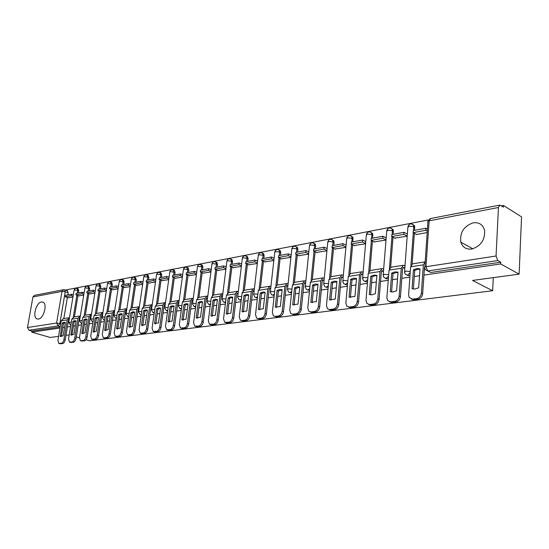 <?xml version="1.0" encoding="UTF-8"?>
<svg xmlns="http://www.w3.org/2000/svg" width="549" height="549" viewBox="0 0 549 549"><rect width="100%" height="100%" fill="white"/><g stroke="black" fill="none" stroke-linecap="round" stroke-linejoin="round"><path stroke-width="0.82" d="M406.26 274.644L408.497 275.763L410.041 275.035M385.384 278.412L387.066 278.906L388.404 278.322M364.838 281.459L366.437 281.939L367.583 281.472M345.04 284.396L346.57 284.856L347.524 284.499M325.955 287.223L328.199 287.401M307.543 289.947L309.561 290.188M289.742 292.576L291.581 292.871M272.496 295.115L274.219 295.451M255.834 297.572L257.44 297.935M239.735 299.946L241.224 300.33M224.157 302.238L225.536 302.636M209.08 304.462L210.363 304.86M194.483 306.61L195.664 307.008M180.34 308.696L181.424 309.08M166.628 310.72L167.63 311.077M153.336 312.676L154.248 313.005M140.434 314.584L141.271 314.872M41.415 301.991C36.09 302.554 32.213 317.24 36.982 318.873L38.423 319.038C43.721 318.626 47.694 303.892 42.994 302.183L41.415 301.991M473.211 222.805C463.85 226.092 459.719 232.543 460.81 242.164C462.56 247.304 466.204 249.596 471.742 249.033C480.739 246.199 485.028 240.043 484.609 230.559C483.031 224.678 479.229 222.098 473.211 222.805M423.958 275.104L500.681 263.939L519.128 274.143L521.55 216.896L503.467 205.456L501.367 205.861M428.501 219.929L65.338 290.044M58.571 336.345L50.268 337.463L31.746 332.159L59.971 328.055M62.771 327.65L64.535 327.389M67.355 326.978L70.608 326.504M73.449 326.092L75.295 325.825M78.164 325.406L81.533 324.919M84.422 324.493L86.358 324.219M89.267 323.793L92.767 323.286M95.711 322.853L97.729 322.558M100.693 322.133L104.331 321.604M107.316 321.165L109.429 320.856M112.442 320.424L116.216 319.868M119.257 319.429L121.473 319.106M124.534 318.66L128.459 318.091M131.554 317.638L133.867 317.301M136.989 316.848L141.066 316.258M144.215 315.799L146.638 315.449M149.815 314.982L154.056 314.364M157.261 313.898L159.793 313.534M163.026 313.06L167.438 312.422M170.705 311.942L173.36 311.558M176.654 311.077L181.245 310.411M184.574 309.924L187.353 309.526M190.709 309.032L195.485 308.339M198.875 307.845L201.792 307.419M205.209 306.925L210.192 306.198M213.643 305.697L216.697 305.251M220.183 304.75L225.371 303.995M228.899 303.48L232.097 303.014M235.651 302.499L241.059 301.71M244.655 301.188L248.011 300.701M251.641 300.173L257.275 299.349M260.947 298.814L264.467 298.306M268.173 297.764L274.054 296.913M277.801 296.364L281.493 295.829M285.281 295.28L291.423 294.381M295.252 293.825L299.123 293.262M302.986 292.699L309.403 291.766M313.314 291.196L317.384 290.606M321.337 290.03L328.041 289.055M332.042 288.472L336.317 287.854M340.359 287.264L347.366 286.242M351.463 285.652L355.951 284.993M360.089 284.396L367.425 283.325M371.611 282.714L376.339 282.028M380.567 281.417L388.246 280.299M392.535 279.674L397.51 278.947M401.841 278.322L409.89 277.149M414.282 276.511L419.518 275.749M69.208 334.904L65.955 335.343M63.142 335.727L61.371 335.967M76.277 336.901L79.433 337.827M86.028 339.762L89.659 340.826L492.645 290.737L472.545 280.436L519.128 274.143M503.467 205.456L503.385 207.138L499.803 205.106L498.444 207.501L496.056 256.019L497.806 260.569L427.733 270.98L425.297 269.648L424.754 267.96C424.116 267.404 424.528 266.986 425.983 266.711L496.056 256.019M500.681 263.939L500.763 262.209L497.806 260.569M67.465 290.744L68.165 292.706L67.795 294.923M67.362 297.489L63.814 318.557M31.746 332.159L31.938 331.074L29.001 330.23L27.491 327.506L32.926 296.961L34.477 295.348L63.313 289.755M78.788 295.808L83.75 295.136M89.707 293.811L94.874 293.111M100.927 291.766L106.314 291.025M112.463 289.659L118.083 288.877M124.328 287.491L130.195 286.674M136.536 285.26L142.658 284.403M149.108 282.968L155.497 282.062M162.051 280.601L168.721 279.654M175.392 278.165L182.35 277.17M189.144 275.66L196.412 274.603M203.322 273.066L210.912 271.961M217.953 270.396L225.886 269.23M233.057 267.637L241.347 266.416M248.656 264.79L257.323 263.499M264.776 261.846L273.841 260.494M281.438 258.799L290.929 257.378M298.683 255.656L308.607 254.153M316.533 252.396L326.923 250.818M335.02 249.02L345.904 247.359M354.174 245.52L365.524 243.783M374.047 241.889L385.823 240.085M394.669 238.122L406.898 236.242M416.087 234.21L416.06 234.574L427.197 232.543M412.958 224.575L414.591 225.817L414.57 230.347M414.358 233.291L412.134 263.932M391.684 228.638L393.221 229.708L393.242 234.32M393.015 237.264L390.655 267.281M371.199 232.55L372.647 233.476L372.702 238.142M372.455 241.093L369.971 270.513M351.463 236.317L352.815 237.12L352.911 241.828M352.65 244.779L350.049 273.635M332.426 239.961L333.696 240.654L334.101 242.452L333.826 245.382M333.545 248.326L330.848 276.648M314.062 243.468L315.256 244.072L315.696 245.931L315.407 248.814M315.112 251.744L312.319 279.551M296.33 246.865L297.448 247.386L297.922 249.294L297.62 252.128M297.318 255.045L294.436 282.364M279.221 250.138L280.251 250.598L280.745 252.54L280.443 255.326M280.12 258.229L277.163 285.075L275.07 287.758L272.331 312.47L273.409 315.908L276.476 316.897L274.754 316.423M262.703 253.309L263.63 253.707L264.144 255.676L263.829 258.421M263.499 261.303L260.473 287.697M246.727 256.376L247.551 256.726L248.086 258.709L247.764 261.413M247.427 264.282L244.332 290.229M231.259 259.341L232.001 259.65L232.55 261.647L232.22 264.302M231.863 267.157L228.713 292.679M216.279 262.216L216.944 262.484L217.5 264.488L217.164 267.109M216.8 269.936L213.602 295.053M201.758 265.002L202.355 265.236L202.917 267.246L202.581 269.827M202.21 272.633L198.958 297.352M187.683 267.699L188.225 267.912L188.787 269.916L188.444 272.455M188.067 275.248L184.766 299.576M174.033 270.321L174.52 270.506L175.083 272.503L174.733 275.008M174.349 277.78L171.013 301.737M160.788 272.86L161.79 275.015L161.433 277.485M161.042 280.23L157.673 303.83M147.928 275.324L148.882 277.458L148.525 279.894M148.127 282.611L144.723 305.862M135.438 277.719L136.351 279.825L135.994 282.227M135.589 284.924L132.158 307.831M123.305 280.045L124.177 282.124L123.813 284.492M123.401 287.168L119.95 309.746M111.509 282.303L112.346 284.361L111.982 286.695M111.564 289.35L108.084 311.612M100.042 284.499L100.844 286.537L100.474 288.843M100.055 291.471L96.555 313.417M88.883 286.64L89.652 288.65L89.281 290.922M88.856 293.53L85.342 315.181M78.033 288.719L78.768 290.709L78.39 292.953M77.965 295.534L74.431 316.89M493.297 277.629L492.645 290.737M68.165 297.743L72.921 297.112M68.694 319.703L69.167 319.628M79.495 318.029L80.01 317.953M90.599 316.313L91.155 316.231M102.011 314.55L102.622 314.46M113.76 312.738L114.412 312.635M125.845 310.871L126.551 310.761M138.286 308.95L139.048 308.833M151.099 306.966L151.915 306.843M164.302 304.928L165.18 304.791M177.917 302.828L178.857 302.684M191.951 300.66L192.96 300.502M206.438 298.423L207.522 298.251M221.398 296.11L222.544 295.932M236.845 293.722L238.074 293.53M252.808 291.258L254.118 291.052M269.319 288.705L270.712 288.493M286.4 286.063L287.882 285.837M304.077 283.332L305.656 283.092M322.393 280.505L324.068 280.244M341.382 277.574L343.152 277.3L342.164 276.957L341.183 278.322L338.76 304.551C338.273 307.378 336.894 309.066 334.609 309.629L331.033 310.075L329.05 309.554M361.07 274.527L362.889 274.246M381.507 271.371L383.319 271.089M402.74 268.09L404.538 267.816M346.103 245.135L343.043 243.667L332.193 245.684L332.008 247.599L342.864 245.602L343.043 243.667M500.763 262.209L430.773 272.489L428.412 271.316M31.938 331.074L60.164 326.93M324.281 278.02L323.862 278.089M343.365 275.035L342.83 275.118M363.088 271.947L362.512 272.036M383.511 268.749L382.928 268.838M404.716 265.428L404.133 265.517M65.338 322.634L63.485 323.395L62.236 323.018L60.294 336.372L63.128 335.81L65.352 322.544L63.876 322.277L62.236 323.018M71.514 294.237L65.496 295.355L65.256 296.803L71.274 295.691L71.514 294.237L73.305 294.82M73.058 296.275L71.274 295.691M68.625 297.894L65.256 296.803M69.222 319.271L68.474 320.266L65.194 339.927C64.72 342.041 63.842 343.276 62.572 343.64L61.303 343.276C62.579 342.912 63.451 341.677 63.931 339.563L67.225 319.882L69.49 317.686M61.303 343.276L58.791 343.454L57.892 340.353L61.193 320.815L63.293 318.64L69.016 317.741M62.572 343.64L59.011 343.523M63.485 323.395L61.275 336.544M61.104 336.544L60.006 336.228M76.091 321.007L74.163 321.783L72.907 321.398L70.945 334.917L73.889 334.355L76.105 320.918L74.589 320.65L72.907 321.398M82.288 292.226L76.105 293.379L75.865 294.847L82.048 293.701L82.288 292.226L84.127 292.837M83.88 294.312L82.048 293.701M79.248 295.959L75.865 294.847M80.072 317.583L79.276 318.605L76.009 338.534C75.529 340.668 74.637 341.924 73.333 342.295L72.063 341.924C73.367 341.553 74.259 340.298 74.739 338.163L78.02 318.214L80.332 315.991M72.063 341.924L69.455 342.102L68.536 338.966L71.823 319.175L73.93 316.972L79.818 316.046M73.333 342.295L69.702 342.178M74.163 321.783L71.96 335.103M71.775 335.103L70.684 334.787M87.147 319.34L85.136 320.129L83.873 319.738L81.883 333.421L84.958 332.859L87.161 319.243L85.596 318.976L83.873 319.738M93.364 290.167L87.01 291.347L86.769 292.837L93.124 291.663L93.364 290.167L95.245 290.798M95.004 292.294L93.124 291.663M90.166 293.969L86.769 292.837M91.216 315.847L90.379 316.897L87.126 337.093C86.646 339.261 85.74 340.531 84.395 340.908L83.119 340.538C84.464 340.16 85.37 338.884 85.85 336.715L89.116 316.498L91.477 314.254M83.119 340.538L80.422 340.716L79.475 337.546L82.748 317.487L84.855 315.256L90.914 314.303M84.395 340.908L80.689 340.792M85.136 320.129L82.94 333.627M82.734 333.627L81.664 333.305M98.518 317.624L96.411 318.427L95.149 318.029L93.138 331.877L96.343 331.328L98.532 317.521L96.919 317.253L95.149 318.029M104.749 288.047L98.216 289.261L97.976 290.764L104.509 289.563L104.749 288.047L106.684 288.705M106.444 290.222L104.509 289.563M101.393 291.924L97.976 290.764M102.663 314.069L101.798 315.14L98.559 335.611C98.079 337.807 97.152 339.104 95.766 339.488L94.49 339.11C95.869 338.719 96.802 337.429 97.283 335.233L100.529 314.735L102.938 312.463M94.49 339.11L91.69 339.282L90.722 336.084L93.975 315.75L96.089 313.493L102.327 312.511M95.766 339.488L91.992 339.371M96.411 318.427L94.236 332.104M94.003 332.104L92.953 331.781M110.212 315.853L108.016 316.677L106.746 316.272L104.701 330.292L108.05 329.743L110.225 315.744L108.565 315.483L106.746 316.272M116.463 285.864L109.738 287.113L109.498 288.644L116.223 287.401L116.463 285.864L118.447 286.551M118.207 288.088L116.223 287.401M112.929 289.817L109.498 288.644M114.405 312.251L113.54 313.335L110.328 334.094C109.841 336.317 108.894 337.628 107.474 338.026L106.183 337.635C107.604 337.244 108.558 335.933 109.038 333.703L112.264 312.923L114.72 310.624M106.183 337.635L103.281 337.813L102.292 334.581L105.525 313.966L107.645 311.681L114.068 310.672M107.474 338.026L103.617 337.909M108.016 316.677L105.854 330.539M105.593 330.532L104.564 330.217M122.242 314.035L119.957 314.879L118.68 314.467L116.601 328.652L120.101 328.117L122.262 313.925L120.547 313.657L118.68 314.467M128.514 283.62L121.597 284.904L121.356 286.454L128.274 285.178L128.514 283.62L130.545 284.341M130.312 285.899L128.274 285.178M124.801 287.655L121.356 286.454M126.496 310.377L125.625 311.475L122.434 332.529C121.953 334.787 120.979 336.118 119.517 336.516L118.227 336.125C119.689 335.72 120.663 334.389 121.144 332.124L124.342 311.057L126.853 308.737M118.227 336.125L115.208 336.297L114.199 333.03L117.411 312.127L119.531 309.814L126.153 308.771M119.517 336.516L117.253 336.798L115.585 336.407M119.957 314.879L117.809 328.933M117.513 328.913L116.512 328.604M134.635 312.168L132.247 313.026L130.964 312.607L128.843 326.957L132.508 326.442L134.649 312.045L132.885 311.777L130.964 312.607M140.915 281.308L133.791 282.632L133.558 284.204L140.681 282.893L140.915 281.308L143.001 282.062M142.767 283.641L140.681 282.893M137.01 285.432L133.558 284.204M138.938 308.449L138.067 309.561L134.903 330.917C134.416 333.209 133.428 334.554 131.918 334.965L130.628 334.567C132.131 334.156 133.126 332.804 133.606 330.505L136.783 309.135L139.35 306.788M130.628 334.567L127.492 334.732L126.455 331.438L129.639 310.24L131.767 307.893L138.595 306.822M131.918 334.965L129.585 335.261L127.903 334.856M132.247 313.026L130.113 327.273M129.784 327.252L128.809 326.943M147.393 310.24L144.902 311.118L143.612 310.686L141.477 325.234L145.286 324.72L147.413 310.11L145.588 309.849L143.612 310.686M153.686 278.933L146.35 280.299L146.116 281.891L153.452 280.532L153.686 278.933L155.834 279.716M155.6 281.321L153.452 280.532M149.582 283.14L146.116 281.891M151.977 306.438L150.879 307.591L147.75 329.256C147.262 331.575 146.247 332.948 144.696 333.373L143.399 332.962C144.943 332.543 145.959 331.164 146.446 328.837L149.596 307.152L151.723 304.764L152.217 304.791M143.399 332.962L140.132 333.119L139.075 329.798L142.239 308.291L144.366 305.917L151.4 304.812M144.696 333.373L142.294 333.668L140.599 333.264M144.902 311.118L142.788 325.564M142.417 325.536L141.477 325.234M160.548 308.257L157.94 309.149L156.643 308.71L154.537 323.471L158.462 322.942L160.562 308.119L158.682 307.859L156.643 308.71M166.841 276.483L159.285 277.89L159.052 279.503L166.615 278.11L166.841 276.483L169.051 277.307M168.824 278.926L166.615 278.11M162.531 280.779L159.052 279.503M165.235 304.393L164.089 305.56L160.987 327.54C160.5 329.901 159.457 331.294 157.865 331.726L156.561 331.308C158.153 330.875 159.196 329.482 159.684 327.115L162.792 305.114L164.92 302.691L165.475 302.732M156.561 331.308L153.157 331.452L152.08 328.103L155.216 306.287L157.343 303.878L164.604 302.739M157.865 331.726L155.388 332.035L153.679 331.617M157.94 309.149L155.847 323.8M155.436 323.766L154.537 323.471M174.102 306.212L171.377 307.124L170.08 306.678L167.994 321.652L172.043 321.11L174.122 306.067L172.173 305.8L170.08 306.678M180.401 273.958L172.612 275.406L172.386 277.046L180.175 275.605L180.401 273.958L182.673 274.816M182.446 276.463L180.175 275.605M175.872 278.35L172.386 277.046M178.912 302.293L177.698 303.467L174.637 325.777C174.15 328.172 173.079 329.592 171.439 330.024L170.128 329.599C171.768 329.16 172.839 327.746 173.326 325.344L176.401 303.007L178.528 300.557L179.139 300.612M170.128 329.599L166.58 329.736L165.489 326.36L168.584 304.215L170.718 301.778L178.212 300.605M171.439 330.024L168.886 330.347L167.164 329.928M171.377 307.124L169.312 321.988M168.845 321.934L167.994 321.652M188.081 304.105L185.233 305.038L183.936 304.578L181.877 319.779L186.049 319.216L188.101 303.947L186.09 303.686L183.936 304.578M194.387 271.35L186.358 272.846L186.132 274.507L194.161 273.025L194.387 271.35L196.72 272.256M196.501 273.93L194.161 273.025M189.625 275.838L186.132 274.507M192.61 300.131L191.738 301.305L188.719 323.951C188.225 326.387 187.134 327.828 185.438 328.275L184.128 327.842C185.823 327.396 186.914 325.948 187.408 323.512L190.441 300.838L192.569 298.354L193.241 298.43M184.128 327.842L180.422 327.966L179.317 324.562L182.378 302.087L184.505 299.617L192.246 298.402M185.438 328.275L182.803 328.604L181.074 328.178M185.233 305.038L183.194 320.115M182.666 320.046L181.877 319.779M202.506 301.929L199.527 302.883L198.23 302.41L196.199 317.85L200.509 317.267L202.526 301.758L200.447 301.504L198.23 302.41M208.812 268.667L200.529 270.204L200.303 271.892L208.593 270.362L208.812 268.667L211.214 269.614M211.001 271.309L208.593 270.362M203.809 273.258L200.303 271.892M207.563 297.901L206.225 299.075L203.247 322.078C202.759 324.548 201.641 326.01 199.891 326.47L198.58 326.024C200.323 325.564 201.442 324.102 201.936 321.625L204.921 298.601L207.048 296.083L207.79 296.179M198.58 326.024L194.703 326.127L193.591 322.709L196.604 299.891L198.731 297.386L206.733 296.131M199.891 326.47L197.173 326.813L195.437 326.374M199.527 302.883L197.523 318.18M196.919 318.097L196.199 317.85M217.404 299.679L214.288 300.653L212.985 300.179L210.981 315.853L215.434 315.25L217.425 299.507L215.27 299.246L212.985 300.179M221.7 295.746L222.585 295.609L221.185 296.776L218.255 320.136C217.761 322.647 216.615 324.136 214.817 324.603L212.003 324.953L210.267 324.514M223.704 265.894L215.146 267.487L214.927 269.195L223.484 267.617L223.704 265.894L226.181 266.889M225.962 268.612L223.484 267.617M218.44 270.588L214.927 269.195M222.805 293.859L222.002 293.736L219.881 296.288L211.29 297.62L213.41 295.081L221.679 293.784M214.817 324.603L213.492 324.15C215.297 323.684 216.443 322.188 216.937 319.676L219.881 296.288M213.492 324.15L209.437 324.233L208.318 320.794L211.29 297.62M214.288 300.653L212.312 316.183M211.633 316.08L210.981 315.853M232.783 297.359L229.53 298.354L228.219 297.867L226.257 313.795L230.855 313.17L232.81 297.174L230.58 296.913L228.219 297.867M238.108 293.241L237.648 293.152L236.633 294.401L233.757 318.132C233.263 320.678 232.09 322.194 230.23 322.675L227.327 323.038L225.591 322.592M239.076 263.026L230.244 264.673L230.031 266.409L238.863 264.783L239.076 263.026L241.629 264.076M241.416 265.826L238.863 264.783M233.545 267.837L230.031 266.409M230.23 322.675L228.906 322.215C230.772 321.735 231.946 320.211 232.44 317.658L235.329 293.9L237.442 291.313L238.321 291.464M228.906 322.215L224.651 322.263L223.532 318.818L226.449 295.273L228.569 292.699L237.12 291.361M229.53 298.354L227.588 314.124M226.819 313.994L226.257 313.795M248.683 294.964L245.273 295.98L243.962 295.486L242.04 311.66L246.796 311.022L248.711 294.765L246.405 294.511L243.962 295.486M254.146 290.805L253.611 290.682L252.602 291.944L249.781 316.059C249.294 318.653 248.086 320.191 246.165 320.685L243.159 321.062L241.436 320.602M254.969 260.068L245.835 261.77L245.629 263.534L254.757 261.852L254.969 260.068L257.591 261.18M257.385 262.957L254.757 261.852M249.143 264.995L245.629 263.534M246.165 320.685L244.84 320.211C246.762 319.717 247.97 318.173 248.464 315.579L251.291 291.437L253.398 288.808L254.359 289M244.84 320.211L241.841 320.589L240.366 320.225L239.254 316.773L242.116 292.857L244.23 290.243L253.082 288.856M245.273 295.98L243.372 311.99M242.5 311.832L242.04 311.66M265.126 292.487L261.55 293.53L260.247 293.015L258.359 309.458L263.28 308.799L265.146 292.274L262.758 292.02L260.247 293.015M270.732 288.28L270.122 288.122L269.106 289.405L266.361 313.911C265.867 316.547 264.632 318.118 262.642 318.626L259.533 319.017L257.824 318.55M271.391 257.007L261.955 258.771L261.749 260.562L271.185 258.819L271.391 257.007L274.102 258.181M273.896 259.986L271.185 258.819M265.27 262.051L261.749 260.562M262.642 318.626L261.317 318.139C263.307 317.638 264.543 316.059 265.037 313.424L267.802 288.884L269.902 286.214L270.938 286.448M261.317 318.139L258.215 318.53L256.609 318.104L255.511 314.659L258.311 290.352L260.418 287.703L269.586 286.269M261.55 293.53L259.698 309.787M258.709 309.595L258.359 309.458M282.138 289.927L278.391 290.991L277.08 290.462L275.248 307.179L280.333 306.493L282.159 289.694L279.681 289.447L277.08 290.462M287.896 285.672L287.196 285.48L286.194 286.777L283.51 311.695C283.023 314.378 281.747 315.977 279.695 316.492L276.476 316.897M288.383 253.844L278.618 255.662L278.412 257.488L288.184 255.683L288.383 253.844L291.169 255.079M290.977 256.918L288.184 255.683M281.939 259.018L278.412 257.488M279.695 316.492L278.37 315.998C280.429 315.476 281.699 313.877 282.193 311.194L284.883 286.242L286.976 283.538L288.095 283.812M278.37 315.998L275.159 316.402M278.391 290.991L276.579 307.509M299.747 287.271L295.822 288.362L294.511 287.82L292.727 304.819L297.997 304.112L299.768 287.024L297.201 286.777L294.511 287.82M305.663 282.982L304.873 282.735L303.878 284.059L301.277 309.396C300.783 312.127 299.479 313.754 297.352 314.289L294.024 314.701L292.219 314.213M305.965 250.57L295.856 252.451L295.664 254.304L305.772 252.444L305.965 250.57L308.84 251.881M308.655 253.748L305.772 252.444M299.178 255.875L295.664 254.304M297.352 314.289L296.028 313.781C298.155 313.246 299.466 311.612 299.953 308.881L302.568 283.51L304.647 280.765L305.862 281.081M296.028 313.781L292.699 314.2L290.785 313.616L289.742 310.212L292.404 285.082L294.49 282.358L304.331 280.813M295.822 288.362L294.065 305.148M317.988 284.526L313.87 285.638L312.566 285.089L310.83 302.375L316.299 301.641L318.015 284.265L315.346 284.018L312.566 285.089M324.075 280.189L323.189 279.901L322.194 281.239L319.683 307.015C319.189 309.794 317.844 311.455 315.641 312.004L312.196 312.429L310.309 311.928M324.171 247.18L313.705 249.129L313.513 251.017L323.985 249.081L324.171 247.18L327.142 248.567M326.957 250.461L323.985 249.081M317.027 252.622L313.513 251.017M315.641 312.004L314.323 311.482C316.526 310.933 317.871 309.265 318.365 306.486L320.891 280.676L322.956 277.89L324.26 278.261M314.323 311.482L310.871 311.914L308.771 311.228L307.783 307.865L310.357 282.31L312.429 279.544L322.64 277.938M313.87 285.638L312.168 302.698M336.894 281.678L332.577 282.817L331.273 282.255L329.599 299.843L335.267 299.081L336.921 281.397L334.149 281.157L331.273 282.255M345.932 247.064L342.864 245.602M335.514 249.253L332.008 247.599M334.609 309.629L333.291 309.094C335.576 308.531 336.956 306.836 337.45 304.009L339.879 277.746L341.931 274.912L343.331 275.344M333.291 309.094L329.709 309.547L327.41 308.73L326.477 305.436L328.961 279.434L331.02 276.627L341.615 274.967M332.577 282.817L330.937 300.166M356.507 278.727L351.978 279.894L350.674 279.311L349.068 297.215L354.949 296.426L356.534 278.425L353.652 278.192L350.674 279.311M362.827 274.26L361.853 273.91L360.878 275.289L358.559 301.991C358.072 304.867 356.651 306.596 354.283 307.172L350.571 307.632L348.485 307.09M362.608 240.023L351.353 242.116L351.182 244.065L362.436 241.992L362.608 240.023L365.716 241.56M365.545 243.523L362.436 241.992M354.675 245.76L351.182 244.065M354.283 307.172L352.966 306.623C355.333 306.047 356.761 304.318 357.248 301.435L359.581 274.699L361.606 271.824L363.061 272.29M352.966 306.623L349.253 307.09L346.721 306.116L345.863 302.911L348.251 276.449L350.289 273.601L361.297 271.872M351.978 279.894L350.399 297.531M376.861 275.66L375.193 275.708L372.098 276.861L370.808 276.264L369.271 294.49L371.817 294.827L375.379 293.667L376.889 275.344L373.896 275.111L370.808 276.264M383.257 271.103L382.282 270.746L381.322 272.146L379.112 299.329C378.632 302.259 377.163 304.022 374.706 304.62L370.849 305.1L368.66 304.53M382.907 236.242L371.234 238.417L371.062 240.4L382.742 238.245L382.907 236.242L386.002 237.82M385.844 239.817L382.742 238.245M374.548 242.136L371.062 240.4M374.706 304.62L373.395 304.057C375.852 303.46 377.328 301.696 377.808 298.759L380.032 271.542L382.035 268.619L383.483 269.099M373.395 304.057L369.546 304.544L366.753 303.371L365.984 300.296L368.269 273.354L370.287 270.465L381.72 268.667M372.098 276.861L370.602 294.799M398.004 272.482L396.206 272.53L393.002 273.704L391.712 273.093L390.257 291.656L392.906 291.993L396.604 290.805L398.032 272.139L394.916 271.913L391.712 273.093M404.469 267.823L403.501 267.452L402.554 268.88L400.468 296.57C399.988 299.555 398.478 301.353 395.925 301.964L391.917 302.465L389.598 301.868M403.989 232.316L391.862 234.574L391.705 236.592L403.831 234.354L403.989 232.316L407.07 233.943M406.919 235.974L403.831 234.354M395.17 238.376L391.705 236.592M395.925 301.964L394.621 301.387C397.174 300.777 398.691 298.972 399.171 295.986L401.264 268.255L403.247 265.291L404.688 265.791M394.621 301.387L390.614 301.895L387.546 300.481L386.88 297.579L389.049 270.142L391.046 267.205L402.939 265.339M393.002 273.704L391.581 291.965M419.978 269.175L418.043 269.223L414.715 270.431L413.438 269.806L412.073 288.719L414.824 289.048L418.667 287.827L420.006 268.811L416.76 268.591L413.438 269.806M425.887 228.24L413.287 230.587L413.136 232.639L425.743 230.312L425.887 228.24L427.438 229.084M427.294 231.156L425.743 230.312M416.588 234.478L413.136 232.639M424.473 267.651L422.668 293.694C422.195 296.741 420.637 298.581 417.988 299.205L416.691 298.615C419.34 297.983 420.905 296.144 421.378 293.097L423.348 264.844L425.173 261.846M416.691 298.615L412.525 299.136L409.142 297.434L408.6 294.758L410.645 266.807L412.608 263.822L424.988 261.88M417.988 299.205L413.816 299.727L411.366 299.102M414.715 270.431L413.383 289.014M410.213 272.709L407.413 275.241L405.176 274.123L404.51 272.242L405.67 271.076L410.295 271.535M388.568 276.216L385.974 278.405L383.929 277.465L383.154 275.426L384.245 274.315L388.685 274.74M367.748 279.53L365.346 281.445L363.472 280.656L362.587 278.48L363.616 277.444L367.892 277.828M347.689 282.694L345.472 284.375L343.756 283.709L342.775 281.431L343.743 280.45L347.86 280.807M328.364 285.713L326.312 287.202L324.747 286.64L323.677 284.279L324.589 283.353L328.556 283.682M309.725 288.616L307.831 289.927L306.397 289.447L305.251 287.024L306.122 286.146L309.938 286.454M291.739 291.402L289.996 292.562L288.678 292.15L287.47 289.673L288.287 288.849L291.972 289.131M274.37 294.079L272.771 295.101L271.556 294.751L270.293 292.233L271.069 291.457L274.63 291.725M257.591 296.652L256.122 297.558L255.011 297.256L253.693 294.71L254.434 293.976L257.865 294.223M241.368 299.136L240.023 299.932L239 299.665L237.642 297.105L238.341 296.412L241.663 296.645M225.673 301.531L224.452 302.224L223.505 301.998L222.112 299.418L222.784 298.766L225.989 298.992M210.487 303.844L209.375 304.448L208.503 304.249L207.076 301.662L207.714 301.051L210.823 301.257M195.787 306.081L193.969 306.431L192.521 303.837L193.124 303.261L196.13 303.46M181.541 308.243L179.88 308.538L178.411 305.951L178.988 305.402L181.904 305.587M167.733 310.329L166.217 310.576L164.734 307.996L165.283 307.474L168.104 307.653M154.344 312.347L152.965 312.553L151.462 309.979L151.998 309.485L154.729 309.657M141.354 314.303L140.098 314.474L138.595 311.907L139.096 311.441L141.752 311.606M128.747 316.197L127.608 316.334L126.092 313.774L126.579 313.335L129.152 313.493M116.505 318.036L115.475 318.139L113.959 315.593L114.418 315.181L116.916 315.325M104.605 319.813L103.686 319.889L102.162 317.363L102.608 316.965L105.031 317.109M93.049 321.542L92.225 321.59L90.695 319.079L93.481 318.845M81.808 323.217L81.074 323.244L79.55 320.753L82.247 320.527M70.883 324.85L70.231 324.857L68.707 322.38L71.329 322.167M498.444 207.501L429.14 220.822L425.983 266.711L427.733 270.98L430.773 272.489M68.165 292.706L65.228 291.745L59.868 323.436L58.146 325.9L29.001 330.23M60.706 323.69L56.602 323.066L61.996 291.375L32.926 296.961M27.491 327.506L56.602 323.066L58.146 325.9L60.232 326.518M414.804 227.204L413.74 226.634L413.452 230.553M413.294 232.721L410.899 265.476M393.489 231.232L392.418 230.676L392.116 234.526M391.938 236.715L389.426 268.564M372.963 235.109L371.886 234.567L371.563 238.355M371.378 240.558L368.75 271.604M353.179 238.849L352.101 238.321L351.765 242.04M351.566 244.25L348.828 274.582M334.101 242.452L333.023 241.937L332.673 245.595M332.461 247.812L329.626 277.478M315.696 245.931L314.611 245.43L314.248 249.026M314.028 251.25L311.098 280.285M297.922 249.294L296.837 248.8L296.46 252.341M296.227 254.558L293.221 283.016M280.745 252.54L279.661 252.06L279.276 255.539M279.029 257.756L275.948 285.665M264.144 255.676L263.06 255.21L262.662 258.634M262.408 260.844L259.258 288.232M248.086 258.709L247.002 258.256L246.597 261.626M246.336 263.829L243.125 290.716M232.55 261.647L231.458 261.2L231.054 264.522M230.779 266.718L227.512 293.132M217.5 264.488L216.416 264.055L215.997 267.329M215.716 269.511L212.394 295.472M202.917 267.246L201.84 266.821L201.414 270.039M201.126 272.215L197.757 297.736M188.787 269.916L187.71 269.497L187.278 272.675M186.983 274.836L183.572 299.939M175.083 272.503L174.006 272.098L173.573 275.227M173.271 277.375L169.826 302.08M161.79 275.015L160.713 274.617L160.274 277.705M159.965 279.839L156.486 304.153M148.882 277.458L147.811 277.067L147.365 280.107M147.057 282.227L143.543 306.164M136.351 279.825L135.287 279.441L134.834 282.44M134.519 284.547L130.978 308.126M124.177 282.124L123.113 281.747L122.66 284.711M122.338 286.798L118.776 310.027M112.346 284.361L111.289 283.991L110.829 286.914M110.507 288.987L106.918 311.88M100.844 286.537L99.788 286.173L99.328 289.055M98.998 291.114L95.389 313.678M89.652 288.65L88.602 288.294L88.142 291.135M87.806 293.18L84.182 315.428M78.768 290.709L77.718 290.359L77.258 293.166M76.922 295.19L73.285 317.13M77.018 288.376L77.718 290.359L74.444 289.989L74.046 290.373L68.742 322.146M87.874 286.29L88.602 288.294L85.28 287.916L84.862 288.328L79.591 320.506M99.026 284.149L99.788 286.173L96.418 285.789L95.986 286.221L90.743 318.825M110.5 281.939L111.289 283.991L107.865 283.607L107.412 284.059L102.203 317.089M122.297 279.674L123.113 281.747L119.641 281.356L119.174 281.836L114 315.304M134.43 277.341L135.287 279.441L131.76 279.043L131.273 279.551L126.14 313.465M146.926 274.939L147.811 277.067L144.236 276.662L143.721 277.197L138.643 311.578M159.793 272.469L160.713 274.617L157.083 274.212L156.547 274.774L151.517 309.629M173.052 269.923L174.006 272.098L170.32 271.68L169.758 272.283L164.782 307.625M186.715 267.294L187.71 269.497L183.963 269.079L183.373 269.71L178.466 305.553M200.804 264.591L201.84 266.821L198.031 266.389L197.414 267.061L192.575 303.419M215.338 261.798L215.86 262.045L216.416 264.055L212.545 263.623L211.9 264.33L207.138 301.223M230.34 258.915L230.916 259.203L231.458 261.2L227.526 260.761L226.854 261.509L222.173 298.944M245.835 255.937L246.467 256.266L247.002 258.256L243.001 257.804L242.287 258.6L237.703 296.597M261.846 252.863L262.539 253.24L263.06 255.21L258.991 254.757L258.243 255.601L253.755 294.175M278.398 249.685L279.167 250.118L279.661 252.06L275.523 251.6L274.733 252.492L270.355 291.663M295.52 246.398L296.364 246.892L296.837 248.8L292.617 248.333L291.793 249.28L287.532 289.069M313.246 242.994L314.172 243.564L314.611 245.43L310.315 244.957L309.444 245.959L305.319 286.379M331.603 239.467L332.619 240.133L333.023 241.937L328.652 241.457L327.732 242.521L323.738 283.6M350.626 235.816L351.737 236.592L352.101 238.321L347.647 237.827L346.673 238.959L342.844 280.711M370.349 232.035L371.57 232.927L371.886 234.567L367.343 234.066L366.313 235.267L362.649 277.719M390.819 228.103L392.158 229.153L392.418 230.676L387.786 230.168L386.695 231.438L383.216 274.617M412.073 224.026L413.527 225.241L413.74 226.634L409.019 226.113L407.859 227.458L404.579 271.391M64.556 289.783L65.228 291.745L61.996 291.375L63.56 289.707L67.671 290.812M424.816 267.054L427.911 222.256C427.287 221.638 427.692 221.158 429.14 220.822L430.581 218.536L499.569 205.154M63.931 339.563L65.194 339.927M67.225 319.882L61.193 320.815M59.34 343.523L60.603 343.88M74.739 338.163L76.009 338.534M78.02 318.214L71.823 319.175M70.039 342.178L71.308 342.542M85.85 336.715L87.126 337.093M89.116 316.498L82.748 317.487M81.039 340.799L82.316 341.169M102.663 314.179L102.32 314.227M97.283 335.233L98.559 335.611M100.529 314.735L93.975 315.75M92.349 339.378L93.632 339.756M114.46 312.347L114.062 312.408M109.038 333.703L110.328 334.094M112.264 312.923L105.525 313.966M103.987 337.916L105.271 338.301M126.593 310.473L126.146 310.542M121.144 332.124L122.434 332.529M124.342 311.057L117.411 312.127M115.963 336.407L117.253 336.798M139.089 308.538L138.588 308.613M133.606 330.505L134.903 330.917M136.783 309.135L129.639 310.24M128.294 334.863L129.585 335.261M151.963 306.541L151.407 306.63M146.446 328.837L147.75 329.256M149.596 307.152L142.239 308.291M140.99 333.264L142.294 333.668M165.228 304.489L164.611 304.585M159.684 327.115L160.987 327.54M162.792 305.114L155.216 306.287M154.084 331.617L155.388 332.035M178.899 302.375L178.219 302.478M173.326 325.344L174.637 325.777M176.401 303.007L168.584 304.215M167.575 329.922L168.886 330.347M193.001 300.186L192.26 300.303M187.408 323.512L188.719 323.951M190.441 300.838L182.378 302.087M181.493 328.172L182.803 328.604M207.556 297.935L206.747 298.059M201.936 321.625L203.247 322.078M204.921 298.601L196.604 299.891M195.856 326.367L197.173 326.813M216.937 319.676L218.255 320.136M210.686 324.507L212.003 324.953M238.033 293.214L237.147 293.351M232.44 317.658L233.757 318.132M235.329 293.9L226.449 295.273M226.003 322.579L227.327 323.038M253.995 290.744L253.116 290.881M248.464 315.579L249.781 316.059M251.291 291.437L242.116 292.857M241.841 320.589L243.159 321.062M270.506 288.191L269.621 288.328M265.037 313.424L266.361 313.911M267.802 288.884L258.311 290.352M258.215 318.53L259.533 319.017M287.58 285.542L286.702 285.679M282.193 311.194L283.51 311.695M284.883 286.242L275.07 287.758M305.258 282.81L304.379 282.941M299.953 308.881L301.277 309.396M302.568 283.51L292.404 285.082M292.699 314.2L294.024 314.701M323.567 279.976L322.695 280.107M318.365 306.486L319.683 307.015M320.891 280.676L310.357 282.31M310.871 311.914L312.196 312.429M342.549 277.032L341.677 277.17M337.45 304.009L338.76 304.551M339.879 277.746L328.961 279.434M329.709 309.547L331.033 310.075M362.23 273.985L361.366 274.123M357.248 301.435L358.559 301.991M359.581 274.699L348.251 276.449M349.253 307.09L350.571 307.632M382.66 270.822L381.802 270.959M377.808 298.759L379.112 299.329M380.032 271.542L368.269 273.354M369.546 304.544L370.849 305.1M403.879 267.541L403.021 267.672M399.171 295.986L400.468 296.57M401.264 268.255L389.049 270.142M390.614 301.895L391.917 302.465M421.378 293.097L422.668 293.694M423.348 264.844L410.645 266.807M412.525 299.136L413.816 299.727M128.672 316.677L127.91 316.43M116.436 318.447L115.743 318.221M104.55 320.163L103.926 319.964M93.001 321.838L92.445 321.659M81.774 323.464L81.273 323.306M70.848 325.042L70.409 324.912M37.552 319.044L36.982 318.873M472.826 248.807L460.81 242.164M78.26 288.795L77.21 288.445C75.666 288.033 74.623 288.589 74.088 290.112M89.137 286.722L88.087 286.365C86.516 285.933 85.459 286.496 84.91 288.053M100.316 284.595L99.259 284.231C97.667 283.778 96.59 284.348 96.027 285.933M111.811 282.406L110.754 282.035C109.134 281.562 108.036 282.131 107.46 283.751M123.635 280.162L122.571 279.784C120.924 279.276 119.812 279.853 119.222 281.507M135.802 277.849L134.731 277.465C133.064 276.929 131.925 277.513 131.321 279.201M148.326 275.468L147.256 275.076C145.554 274.514 144.394 275.097 143.776 276.826M161.228 273.025L160.157 272.62C158.421 272.023 157.234 272.606 156.602 274.383M174.52 270.506L173.443 270.094C171.679 269.456 170.471 270.046 169.813 271.865M188.225 267.912L187.147 267.493C185.349 266.807 184.107 267.404 183.428 269.264M202.355 265.236L201.277 264.81C199.445 264.083 198.175 264.673 197.468 266.588M216.944 262.484L215.86 262.045C213.986 261.262 212.689 261.852 211.955 263.829M232.001 259.65L230.916 259.203C229.002 258.353 227.67 258.943 226.909 260.981M247.551 256.726L246.467 256.266C244.511 255.347 243.138 255.937 242.349 258.037M263.63 253.707L262.539 253.24C260.542 252.245 259.135 252.828 258.305 254.997M280.251 250.598L279.167 250.118C277.121 249.026 275.667 249.61 274.795 251.854M297.448 247.386L296.364 246.892C294.271 245.705 292.768 246.275 291.855 248.601M315.256 244.072L314.172 243.564C312.031 242.267 310.48 242.823 309.512 245.238M333.696 240.654L332.619 240.133C330.429 238.698 328.824 239.24 327.794 241.759M352.815 237.12L351.737 236.592C349.507 235.006 347.84 235.528 346.735 238.149M372.647 233.476L371.57 232.927C369.292 231.177 367.562 231.664 366.375 234.409M393.221 229.708L392.158 229.153C389.831 227.197 388.033 227.657 386.757 230.532M414.591 225.817L413.527 225.241C411.174 223.072 409.3 223.491 407.914 226.504M430.251 218.612L427.959 221.24M60.781 336.516L60.294 336.372M71.48 335.075L70.945 334.917M82.48 333.6L81.883 333.421M93.797 332.076L93.138 331.877M105.435 330.512L104.701 330.292M117.417 328.906L116.601 328.652M129.749 327.245L128.843 326.957M286.653 283.586L277.163 285.075"/></g></svg>

